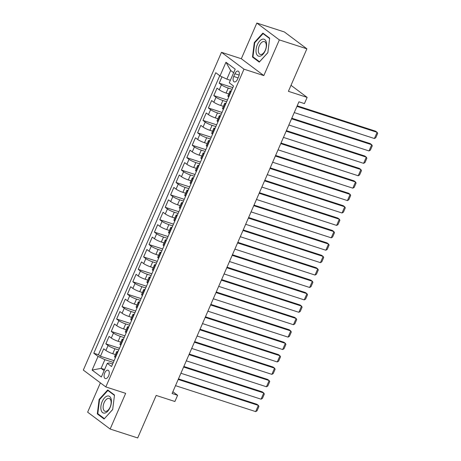 <?xml version="1.0" encoding="UTF-8"?>
<svg xmlns="http://www.w3.org/2000/svg" width="461" height="461" viewBox="0 0 461 461"><rect width="100%" height="100%" fill="white"/><g stroke="black" fill="none" stroke-linecap="round" stroke-linejoin="round"><path stroke-width="0.69" d="M108.623 375.865A4.38 2.34 -72.1 0 0 108.024 370.235A4.38 2.34 -72.1 0 0 104.728 372.949A4.38 2.34 -72.1 0 0 105.327 378.573A4.38 2.34 -72.1 0 0 108.623 375.865M100.389 382.861L87.642 412.18L110.139 429.035L137.689 437.95L156.175 395.434L174.903 401.496L177.606 395.29L172.863 391.741M221.487 52.318L83.32 370.079L105.823 386.929L243.99 69.173L221.487 52.318L241.322 58.737L263.825 75.587L279.343 39.905L256.84 23.05L241.322 58.737M256.84 23.05L284.385 31.965L306.888 48.82L288.402 91.33L307.135 97.392L291.018 85.32M279.343 39.905L306.888 48.82M221.96 76.82L219.188 83.182L232.834 87.596M228.771 93.929L226.092 93.059A5.48 0.83 -156.5 0 1 219.252 89.814L217.033 88.149L213.795 95.594L227.434 100.008M223.372 106.341L220.692 105.471A5.48 0.83 23.5 0 1 213.852 102.227L211.634 100.561L208.395 108.007L222.041 112.421M217.978 118.754L215.299 117.883A5.48 0.83 23.5 0 1 208.458 114.639L206.24 112.974L203.001 120.419L216.641 124.833M212.579 131.166L209.899 130.296A5.48 0.83 23.5 0 1 203.059 127.052L200.84 125.386L197.602 132.831L211.242 137.251M207.185 143.578L204.505 142.708A5.48 0.83 23.5 0 1 197.665 139.464L195.441 137.799L192.208 145.244L205.848 149.664M201.785 155.991L199.106 155.121A5.48 0.83 23.5 0 1 192.266 151.876L190.047 150.211L186.809 157.656L200.449 162.076M196.392 168.403L193.712 167.533A5.48 0.83 23.5 0 1 186.872 164.289L184.648 162.624L181.409 170.069L195.055 174.489M190.992 180.816L188.313 179.946A5.48 0.83 23.5 0 1 181.473 176.701L179.254 175.036L176.016 182.487L189.655 186.901M185.593 193.228L182.913 192.358A5.48 0.83 23.5 0 1 176.073 189.114L173.855 187.448L170.616 194.899L184.256 199.313M180.199 205.641L177.52 204.77A5.48 0.83 23.5 0 1 170.679 201.526L168.461 199.861L165.222 207.312L178.862 211.726M174.8 218.053L172.12 217.183A5.48 0.83 23.5 0 1 165.28 213.939L163.061 212.273L159.823 219.724L173.463 224.138M169.406 230.465L166.726 229.595A5.48 0.83 23.5 0 1 159.886 226.351L157.662 224.686L154.423 232.137L168.069 236.551M164.007 242.878L161.327 242.008A5.48 0.83 23.5 0 1 154.487 238.763L152.268 237.098L149.03 244.549L162.67 248.963M158.607 255.29L155.927 254.42A5.48 0.83 23.5 0 1 149.087 251.176L146.869 249.51L143.63 256.961L157.276 261.375M153.213 267.703L150.534 266.833A5.48 0.83 23.5 0 1 143.694 263.588L141.475 261.923L138.237 269.374L151.876 273.788M147.814 280.115L145.134 279.245A5.48 0.83 23.5 0 1 138.294 276.001L136.076 274.335L132.837 281.786L146.477 286.2M142.42 292.528L139.741 291.657A5.48 0.83 23.5 0 1 132.901 288.413L130.676 286.748L127.438 294.199L141.083 298.613M137.021 304.94L134.341 304.07A5.48 0.83 23.5 0 1 127.501 300.826L125.283 299.16L122.044 306.611L135.684 311.025M131.621 317.352L128.942 316.482A5.48 0.83 23.5 0 1 122.102 313.238L119.883 311.573L116.645 319.024L130.29 323.438M126.228 329.765L123.548 328.895A5.48 0.83 23.5 0 1 116.708 325.65L114.489 323.985L111.251 331.436L124.891 335.85M120.828 342.177L118.149 341.313A5.48 0.83 23.5 0 1 111.308 338.063L109.09 336.397L105.851 343.848L119.491 348.262M307.135 97.392L304.439 103.598L298.93 101.818L172.097 393.51L177.606 395.29M234.914 73.725L233.727 76.457A4.247 2.265 -72.1 0 0 234.303 81.908A4.247 2.265 -72.1 0 0 237.496 79.28L238.683 76.549A4.247 2.265 -72.1 0 0 238.107 71.098A4.247 2.265 -72.1 0 0 234.914 73.725L239.155 75.097M112.634 364.04L109.263 362.951L107.292 363.349L111.545 366.535L233.52 86.011L229.267 82.824L235.202 69.173L225.959 62.247L220.024 75.904L215.765 72.711L93.79 353.235L98.049 356.422L104.889 359.672L101.109 368.362L104.128 370.621M107.292 363.349L101.351 377L92.108 370.079L98.049 356.422M118.736 349.997L114.91 348.758A5.48 0.83 -156.5 0 1 108.07 345.508L105.851 343.848M115.434 354.59L112.755 353.725L114.91 348.758M124.136 337.585L120.309 336.346A5.48 0.83 -156.5 0 1 113.469 333.096L111.251 331.436M129.535 325.172L125.703 323.933A5.48 0.83 -156.5 0 1 118.863 320.683L116.645 319.024M134.929 312.76L131.103 311.521A5.48 0.83 -156.5 0 1 124.263 308.271L122.044 306.611M140.328 300.347L136.502 299.108A5.48 0.83 -156.5 0 1 129.662 295.858L127.438 294.199M145.722 287.935L141.896 286.696A5.48 0.83 -156.5 0 1 135.056 283.446L132.837 281.786M151.122 275.522L147.295 274.283A5.48 0.83 -156.5 0 1 140.455 271.033L138.237 269.374M156.521 263.11L152.689 261.871A5.48 0.83 -156.5 0 1 145.849 258.621L143.63 256.961M161.915 250.698L158.088 249.459A5.48 0.83 -156.5 0 1 151.248 246.209L149.03 244.549M167.314 238.285L163.488 237.046A5.48 0.83 -156.5 0 1 156.648 233.796L154.423 232.137M172.708 225.873L168.882 224.634A5.48 0.83 -156.5 0 1 162.042 221.384L159.823 219.724M178.107 213.46L174.281 212.221A5.48 0.83 -156.5 0 1 167.441 208.971L165.222 207.312M183.507 201.048L179.675 199.809A5.48 0.83 -156.5 0 1 172.835 196.559L170.616 194.899M188.901 188.635L185.074 187.397A5.48 0.83 -156.5 0 1 178.234 184.146L176.016 182.487M194.3 176.223L190.474 174.984A5.48 0.83 -156.5 0 1 183.634 171.734L181.409 170.069M199.694 163.811L195.867 162.572A5.48 0.83 -156.5 0 1 189.027 159.322L186.809 157.656M205.093 151.398L201.267 150.159A5.48 0.83 -156.5 0 1 194.427 146.909L192.208 145.244M210.493 138.986L206.661 137.747A5.48 0.83 -156.5 0 1 199.82 134.497L197.602 132.831M215.886 126.573L212.06 125.334A5.48 0.83 -156.5 0 1 205.22 122.084L203.001 120.419M221.286 114.161L217.459 112.922A5.48 0.83 -156.5 0 1 210.619 109.672L208.395 108.007M226.679 101.748L222.853 100.51A5.48 0.83 -156.5 0 1 216.013 97.259L213.795 95.594M232.079 89.336L228.253 88.097A5.48 0.83 -156.5 0 1 221.413 84.847L219.188 83.182M219.747 75.696L98.418 354.734L100.452 356.261L114.098 360.675M112.755 353.725A5.48 0.83 23.5 0 1 105.915 350.475L103.69 348.81L100.452 356.261M228.771 96.943L228.495 96.735A5.48 0.83 -156.5 0 1 227.878 95.974L230.039 91.013A5.48 0.83 -156.5 0 1 231.347 91.013M230.932 91.975L230.656 91.768A5.48 0.83 -156.5 0 1 230.039 91.013M225.533 104.388L225.256 104.18A5.48 0.83 -156.5 0 1 224.64 103.425A5.48 0.83 -156.5 0 1 225.953 103.425M224.64 103.425L222.484 108.387A5.48 0.83 23.5 0 0 223.101 109.148L223.372 109.355M220.133 116.8L219.862 116.593A5.48 0.83 -156.5 0 1 219.246 115.838A5.48 0.83 -156.5 0 1 220.554 115.838M219.246 115.838L217.085 120.799A5.48 0.83 23.5 0 0 217.701 121.56L217.978 121.767M214.74 129.213L214.463 129.005A5.48 0.83 -156.5 0 1 213.846 128.25A5.48 0.83 -156.5 0 1 215.154 128.25M213.846 128.25L211.691 133.212A5.48 0.83 23.5 0 0 212.302 133.972L212.579 134.18M209.34 141.625L209.064 141.418A5.48 0.83 -156.5 0 1 208.453 140.663A5.48 0.83 -156.5 0 1 209.761 140.663M208.453 140.663L206.292 145.63A5.48 0.83 23.5 0 0 206.908 146.385L207.185 146.592M203.946 154.037L203.67 153.83A5.48 0.83 -156.5 0 1 203.053 153.075A5.48 0.83 -156.5 0 1 204.361 153.075M203.053 153.075L200.892 158.042A5.48 0.83 23.5 0 0 201.509 158.797L201.785 159.005M198.547 166.45L198.27 166.242A5.48 0.83 -156.5 0 1 197.654 165.487A5.48 0.83 -156.5 0 1 198.968 165.487M197.654 165.487L195.499 170.455A5.48 0.83 23.5 0 0 196.115 171.21L196.386 171.417M193.147 178.862L192.877 178.655A5.48 0.83 -156.5 0 1 192.26 177.9A5.48 0.83 -156.5 0 1 193.568 177.9M192.26 177.9L190.099 182.867A5.48 0.83 23.5 0 0 190.716 183.622L190.992 183.83M187.754 191.275L187.477 191.067A5.48 0.83 -156.5 0 1 186.861 190.312A5.48 0.83 -156.5 0 1 188.169 190.312M186.861 190.312L184.705 195.28A5.48 0.83 23.5 0 0 185.316 196.034L185.593 196.242M182.354 203.687L182.083 203.485A5.48 0.83 -156.5 0 1 181.467 202.725A5.48 0.83 -156.5 0 1 182.775 202.725M181.467 202.725L179.306 207.692A5.48 0.83 23.5 0 0 179.923 208.447L180.199 208.654M176.961 216.1L176.684 215.898A5.48 0.83 -156.5 0 1 176.067 215.137A5.48 0.83 -156.5 0 1 177.376 215.137M176.067 215.137L173.906 220.104A5.48 0.83 23.5 0 0 174.523 220.859L174.8 221.067M171.561 228.512L171.285 228.31A5.48 0.83 -156.5 0 1 170.668 227.55A5.48 0.83 -156.5 0 1 171.982 227.55M170.668 227.55L168.513 232.517A5.48 0.83 23.5 0 0 169.129 233.272L169.4 233.479M166.162 240.924L165.891 240.723A5.48 0.83 -156.5 0 1 165.274 239.962A5.48 0.83 -156.5 0 1 166.582 239.962M165.274 239.962L163.113 244.929A5.48 0.83 23.5 0 0 163.73 245.684L164.007 245.892M160.768 253.337L160.491 253.135A5.48 0.83 -156.5 0 1 159.875 252.374A5.48 0.83 -156.5 0 1 161.183 252.374M159.875 252.374L157.72 257.342A5.48 0.83 23.5 0 0 158.336 258.097L158.607 258.304M155.369 265.749L155.098 265.548A5.48 0.83 -156.5 0 1 154.481 264.787A5.48 0.83 -156.5 0 1 155.789 264.787M154.481 264.787L152.32 269.754A5.48 0.83 23.5 0 0 152.937 270.509L153.213 270.716M149.975 278.162L149.698 277.96A5.48 0.83 -156.5 0 1 149.082 277.199A5.48 0.83 -156.5 0 1 150.39 277.199M149.082 277.199L146.921 282.167A5.48 0.83 23.5 0 0 147.537 282.921L147.814 283.129M144.575 290.574L144.299 290.372A5.48 0.83 -156.5 0 1 143.688 289.612A5.48 0.83 -156.5 0 1 144.996 289.612M143.688 289.612L141.527 294.579A5.48 0.83 23.5 0 0 142.144 295.334L142.414 295.541M139.176 302.986L138.905 302.785A5.48 0.83 -156.5 0 1 138.288 302.024A5.48 0.83 -156.5 0 1 139.597 302.024M138.288 302.024L136.128 306.991A5.48 0.83 23.5 0 0 136.744 307.746L137.021 307.954M133.782 315.399L133.506 315.197A5.48 0.83 -156.5 0 1 132.889 314.437A5.48 0.83 -156.5 0 1 134.197 314.437M132.889 314.437L130.734 319.404A5.48 0.83 23.5 0 0 131.35 320.159L131.621 320.366M128.383 327.811L128.112 327.61A5.48 0.83 -156.5 0 1 127.495 326.849A5.48 0.83 -156.5 0 1 128.803 326.849M127.495 326.849L125.334 331.816A5.48 0.83 23.5 0 0 125.951 332.571L126.228 332.779M122.989 340.224L122.712 340.022A5.48 0.83 -156.5 0 1 122.096 339.261A5.48 0.83 -156.5 0 1 123.404 339.261M122.096 339.261L119.935 344.229A5.48 0.83 23.5 0 0 120.552 344.984L120.828 345.191M117.59 352.636L117.313 352.435A5.48 0.83 -156.5 0 1 116.702 351.674A5.48 0.83 -156.5 0 1 118.01 351.674M116.702 351.674L114.541 356.641A5.48 0.83 23.5 0 0 115.158 357.396L115.429 357.603M233.658 72.723L230.638 70.458L226.864 79.148L220.024 75.904M230.367 80.283L226.864 79.148M263.825 75.587L243.99 69.173M110.139 429.035L125.657 393.348L105.823 386.929M104.618 369.497L101.109 368.362L92.108 370.079M113.343 362.409L104.889 359.672M98.418 354.734L93.79 353.235M230.638 70.458L225.959 62.247M254.299 42.539L252.478 57.055L259.255 62.131L267.853 52.687L269.668 38.171L262.891 33.1L254.299 42.539L254.789 42.7M104.088 418.991L112.686 409.547L114.501 395.031L107.724 389.954L99.132 399.399L97.311 413.915L104.088 418.991M253.855 57.498L252.478 57.055M98.689 414.358L97.311 413.915M99.622 399.554L99.132 399.399M296.942 106.376L377.11 132.319L375.588 131.178L297.189 105.811M294.245 112.582L374.407 138.525L377.11 132.319L377.68 133.373L375.79 137.718L374.407 138.525M265.248 50.647A8.903 4.748 -72.1 0 0 264.804 39.617A8.903 4.748 -72.1 0 0 257.342 44.723A8.903 4.748 -72.1 0 0 257.785 55.752A8.903 4.748 -72.1 0 0 265.248 50.647M265.288 50.249A6.742 3.596 -72.1 0 0 264.372 41.599A6.742 3.596 -72.1 0 0 259.307 45.766A6.742 3.596 -72.1 0 0 260.223 54.421A6.742 3.596 -72.1 0 0 265.288 50.249M252.962 56.83L254.726 42.769L263.058 33.618L269.622 38.54L267.858 52.6L259.531 61.751L252.962 56.83M263.997 33.924L263.058 33.618M111.141 399.036A8.903 4.748 -72.1 0 0 104.457 397.947A8.903 4.748 -72.1 0 0 101.115 410.054A8.903 4.748 -72.1 0 0 107.793 411.143A8.903 4.748 -72.1 0 0 111.141 399.036M110.928 400.701A6.742 3.596 -72.1 0 0 109.205 398.46A6.742 3.596 -72.1 0 0 104.635 401.617A6.742 3.596 -72.1 0 0 103.333 409.04A6.742 3.596 -72.1 0 0 105.056 411.281A6.742 3.596 -72.1 0 0 109.626 408.118A6.742 3.596 -72.1 0 0 110.928 400.701M104.365 418.611L97.795 413.69L99.559 399.624L107.891 390.479L114.455 395.4L112.691 409.46L104.416 418.628M108.831 390.784L107.891 390.479M291.548 118.788L371.71 144.731L370.189 143.59L291.796 118.223M288.845 124.994L369.013 150.937L371.71 144.731L372.281 145.785L370.39 150.13L369.013 150.937M286.148 131.201L366.311 157.143L364.789 156.002L286.396 130.636M283.452 137.407L363.614 163.35L366.311 157.143L366.887 158.198L364.997 162.543L363.614 163.35M280.755 143.613L360.917 169.556L359.396 168.415L280.997 143.048M278.052 149.819L358.214 175.762L360.917 169.556L361.487 170.61L359.597 174.955L358.214 175.762M275.355 156.025L355.517 181.968L353.996 180.827L275.603 155.461M272.658 162.232L352.821 188.174L355.517 181.968L356.088 183.023L354.204 187.368L352.821 188.174M269.956 168.438L350.124 194.381L348.602 193.24L270.204 167.873M267.259 174.644L347.421 200.587L350.124 194.381L350.694 195.435L348.804 199.78L347.421 200.587M264.562 180.85L344.724 206.793L343.203 205.652L264.81 180.286M261.86 187.057L342.027 212.999L344.724 206.793L345.295 207.848L343.405 212.193L342.027 212.999M259.163 193.263L339.325 219.206L337.809 218.065L259.41 192.698M256.466 199.469L336.628 225.412L339.325 219.206L339.901 220.26L338.011 224.605L336.628 225.412M253.769 205.675L333.931 231.618L332.41 230.477L254.011 205.11M251.066 211.881L331.228 237.824L333.931 231.618L334.502 232.672L332.612 237.017L331.228 237.824M248.37 218.088L328.532 244.03L327.01 242.889L248.617 217.523M245.673 224.294L325.835 250.237L328.532 244.03L329.102 245.085L327.218 249.43L325.835 250.237M242.97 230.5L323.138 256.443L321.617 255.308L243.218 229.935M240.273 236.706L320.435 262.649L323.138 256.443L323.708 257.497L321.818 261.842L320.435 262.649M237.576 242.918L317.738 268.855L316.217 267.72L237.824 242.348M234.88 249.124L315.042 275.061L317.738 268.855L318.309 269.91L316.419 274.255L315.042 275.061M232.177 255.331L312.339 281.268L310.823 280.132L232.425 254.76M229.48 261.537L309.642 287.474L312.339 281.268L312.915 282.322L311.025 286.667L309.642 287.474M226.783 267.743L306.945 293.68L305.424 292.545L227.025 267.173M224.081 273.949L304.248 299.886L306.945 293.68L307.516 294.735L305.626 299.08L304.248 299.886M221.384 280.155L301.546 306.092L300.025 304.957L221.632 279.585M218.687 286.362L298.849 312.299L301.546 306.092L302.116 307.147L300.232 311.492L298.849 312.299M215.984 292.568L296.152 318.505L294.631 317.37L216.232 291.997M213.287 298.774L293.45 324.711L296.152 318.505L296.723 319.559L294.833 323.904L293.45 324.711M210.591 304.98L290.753 330.917L289.231 329.782L210.838 304.41M207.894 311.187L288.056 337.124L290.753 330.917L291.323 331.972L289.433 336.317L288.056 337.124M205.191 317.393L285.353 343.33L283.838 342.195L205.439 316.822M202.494 323.599L282.656 349.536L285.353 343.33L285.929 344.384L284.039 348.729L282.656 349.536M199.797 329.805L279.96 355.742L278.438 354.607L200.039 329.235M197.095 336.011L277.263 361.948L279.96 355.742L280.53 356.797L278.64 361.142L277.263 361.948M194.398 342.218L274.56 368.155L273.039 367.019L194.646 341.647M191.701 348.424L271.863 374.361L274.56 368.155L275.131 369.209L273.246 373.554L271.863 374.361M188.998 354.63L269.166 380.567L267.645 379.432L189.246 354.06M186.302 360.836L266.464 386.773L269.166 380.567L269.737 381.622L267.847 385.966L266.464 386.773M183.605 367.042L263.767 392.979L262.246 391.844L183.853 366.472M180.908 373.249L261.07 399.186L263.767 392.979L264.337 394.034L262.447 398.379L261.07 399.186M178.205 379.455L258.367 405.392L256.852 404.257L178.453 378.884M175.508 385.661L255.671 411.598L258.367 405.392L258.944 406.446L257.054 410.791L255.671 411.598M118.149 341.313L120.309 336.346M123.548 328.895L125.703 323.933M128.942 316.482L131.103 311.521M134.341 304.07L136.502 299.108M139.741 291.657L141.896 286.696M145.134 279.245L147.295 274.283M150.534 266.833L152.689 261.871M155.927 254.42L158.088 249.459M161.327 242.008L163.488 237.046M166.726 229.595L168.882 224.634M172.12 217.183L174.281 212.221M177.52 204.77L179.675 199.809M182.913 192.358L185.074 187.397M188.313 179.946L190.474 174.984M193.712 167.533L195.867 162.572M199.106 155.121L201.267 150.159M204.505 142.708L206.661 137.747M209.899 130.296L212.06 125.334M215.299 117.883L217.459 112.922M220.692 105.471L222.853 100.51M226.092 93.059L228.253 88.097M219.252 89.814L221.413 84.847M105.915 350.475L108.07 345.508M111.308 338.063L113.469 333.096M116.708 325.65L118.863 320.683M122.102 313.238L124.263 308.271M127.501 300.826L129.662 295.858M132.901 288.413L135.056 283.446M138.294 276.001L140.455 271.033M143.694 263.588L145.849 258.621M149.087 251.176L151.248 246.209M154.487 238.763L156.648 233.796M159.886 226.351L162.042 221.384M165.28 213.939L167.441 208.971M170.679 201.526L172.835 196.559M176.073 189.114L178.234 184.146M181.473 176.701L183.634 171.734M186.872 164.289L189.027 159.322M192.266 151.876L194.427 146.909M197.665 139.464L199.82 134.497M203.059 127.052L205.22 122.084M208.458 114.639L210.619 109.672M213.852 102.227L216.013 97.259M228.495 96.735L230.656 91.768M223.101 109.148L225.256 104.18M217.701 121.56L219.862 116.593M212.302 133.972L214.463 129.005M206.908 146.385L209.064 141.418M201.509 158.797L203.67 153.83M196.115 171.21L198.27 166.242M190.716 183.622L192.877 178.655M185.316 196.034L187.477 191.067M179.923 208.447L182.083 203.485M174.523 220.859L176.684 215.898M169.129 233.272L171.285 228.31M163.73 245.684L165.891 240.723M158.336 258.097L160.491 253.135M152.937 270.509L155.098 265.548M147.537 282.921L149.698 277.96M142.144 295.334L144.299 290.372M136.744 307.746L138.905 302.785M131.35 320.159L133.506 315.197M125.951 332.571L128.112 327.61M120.552 344.984L122.712 340.022M115.158 357.396L117.313 352.435M238.107 77.874L233.727 76.457"/></g></svg>
